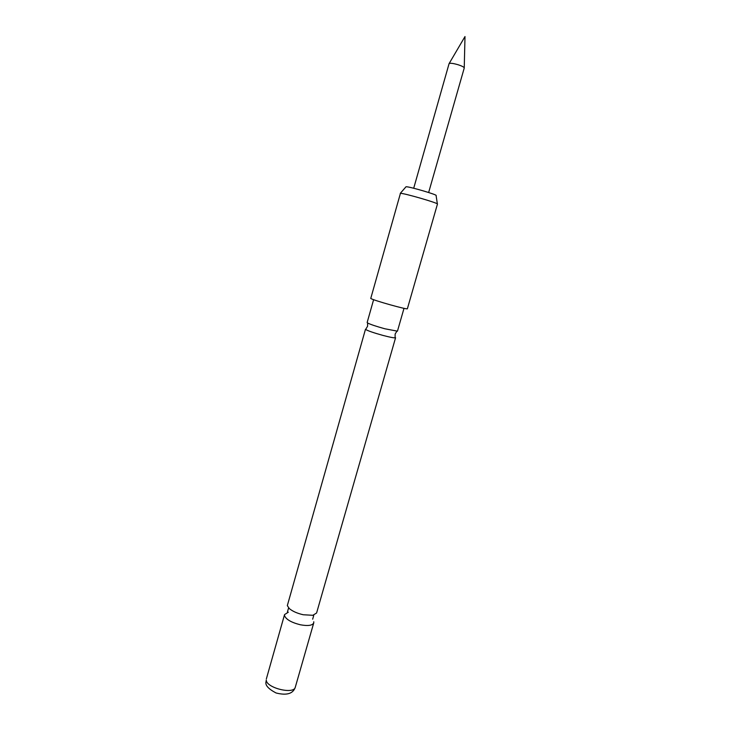 <?xml version="1.0" encoding="UTF-8"?>
<svg xmlns="http://www.w3.org/2000/svg" width="731" height="731" viewBox="0 0 731 731"><rect width="100%" height="100%" fill="white"/><g stroke="black" fill="none" stroke-linecap="round" stroke-linejoin="round"><path stroke-width="1.1" d="M404.005 308.327L397.454 331.161L384.826 328.767C376.173 326.364 370.425 324.445 367.611 322.992L367.145 322.535L373.614 299.664M287.32 605.633L365.454 329.352C367.73 330.787 373.559 332.806 382.934 335.41C390.646 337.42 394.859 338.188 395.581 337.704L316.587 613.007L312.85 615.292L303.255 614.753C297.234 613.373 292.592 611.317 289.33 608.594L287.32 605.633M413.7 188.251L449.062 63.688C450.022 62.893 453.156 63.286 458.456 64.849C462.248 66.137 464.167 67.188 464.24 68.01L428.649 192.509M400.268 193.368L406.016 186.77C408.638 186.295 438.39 195.003 436.096 195.57L437.366 203.94M400.433 193.359L370.754 298.449C373.02 300.286 408.19 310.136 407.386 308.71L437.449 204.086C438.929 203.227 403.375 192.92 400.433 193.359M288.306 612.222L284.551 614.588L284.505 615.566C286.004 619.422 291.294 622.492 300.386 624.786C307.989 626.156 312.439 625.535 313.745 622.903L313.763 621.752M295.306 687.186C293.168 693.737 286.744 695.665 276.035 692.97C268.405 688.931 265.07 685.212 266.011 681.831L266.267 680.068C266.285 687.972 294.054 694.761 295.306 687.186L313.745 622.903M367.611 322.992L367.602 326.2L365.957 328.913M289.33 608.594L288.462 608.347L287.438 611.993M312.85 615.292L313.718 615.539L312.667 619.184M396.823 331.307L395.142 334.04L395.105 337.21M464.24 67.855L464.998 36.55L449.136 63.551M266.349 678.944L284.551 614.588"/></g></svg>
